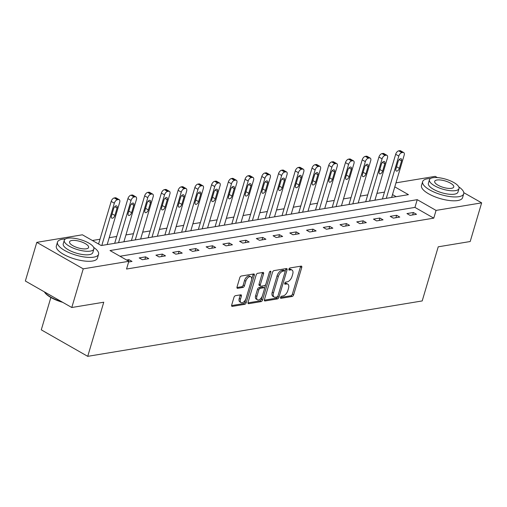 <?xml version="1.0" encoding="UTF-8"?>
<svg xmlns="http://www.w3.org/2000/svg" width="507" height="507" viewBox="0 0 507 507"><rect width="100%" height="100%" fill="white"/><g stroke="black" fill="none" stroke-linecap="round" stroke-linejoin="round"><path stroke-width="0.76" d="M280.542 297.387A1.179 0.634 119.7 0 0 280.694 298.287A1.179 0.634 119.7 0 0 280.96 298.325L292.152 296.475A1.679 0.906 119.7 0 0 293.654 294.782L301.747 267.462A1.679 0.906 119.7 0 0 301.526 266.175A1.679 0.906 119.7 0 0 301.145 266.118L289.953 267.969A1.179 0.634 119.7 0 0 288.901 269.154A1.179 0.634 119.7 0 0 289.06 270.054A1.179 0.634 119.7 0 0 289.326 270.092L290.771 269.857A5.381 2.89 119.7 0 1 292 270.035A5.381 2.89 119.7 0 1 292.704 274.154L292.032 276.429A5.381 2.89 119.7 0 1 287.222 281.848L285.771 282.088A1.179 0.634 119.7 0 0 284.725 283.267A1.179 0.634 119.7 0 0 284.877 284.173A1.179 0.634 119.7 0 0 285.143 284.212L286.594 283.971A5.381 2.89 119.7 0 1 287.818 284.154A5.381 2.89 119.7 0 1 288.521 288.268L287.849 290.549A5.381 2.89 119.7 0 1 283.039 295.961L281.594 296.202A1.179 0.634 119.7 0 0 280.542 297.387M235.457 295.689A1.679 0.906 119.7 0 0 233.955 297.381L231.686 305.043A1.679 0.906 119.7 0 0 231.908 306.329A1.679 0.906 119.7 0 0 232.288 306.386L244.716 304.333A1.679 0.906 119.7 0 0 246.218 302.641L254.311 275.314A1.679 0.906 119.7 0 0 254.089 274.027A1.679 0.906 119.7 0 0 253.709 273.97L241.281 276.03A1.679 0.906 119.7 0 0 239.779 277.722L237.035 286.981A1.679 0.906 119.7 0 0 237.257 288.268A1.679 0.906 119.7 0 0 237.644 288.325L242.961 287.444A1.679 0.906 119.7 0 0 244.463 285.752L245.819 281.163A4.5 2.415 119.7 0 1 250.87 276.79A4.5 2.415 119.7 0 1 251.453 280.225L246.123 298.217A4.5 2.415 119.7 0 1 241.078 302.59A4.5 2.415 119.7 0 1 240.495 299.149L241.383 296.151A1.679 0.906 119.7 0 0 241.161 294.865A1.679 0.906 119.7 0 0 240.774 294.808L235.457 295.689M463.785 192.666L481.65 202.857L470.198 241.522L438.232 246.814L422.198 300.936L87.724 356.339L103.758 302.216L71.791 307.508L83.243 268.849L36.802 242.352L82.394 234.798L101.223 245.54L408.446 194.656L394.788 186.861M481.65 202.857L436.058 210.411L417.229 199.669L110.006 250.553L128.835 261.301L83.243 268.849M128.835 261.301L126.541 269.033L433.77 218.143L436.058 210.411M264.432 299.624A1.679 0.906 119.7 0 0 264.654 300.911A1.679 0.906 119.7 0 0 265.034 300.968L277.462 298.908A1.679 0.906 119.7 0 0 278.964 297.216L287.057 269.895A1.679 0.906 119.7 0 0 286.835 268.609A1.679 0.906 119.7 0 0 286.455 268.552L274.027 270.605A1.679 0.906 119.7 0 0 272.525 272.297L264.432 299.624M261.086 301.621L248.664 303.68A1.679 0.906 119.7 0 1 248.278 303.617A1.679 0.906 119.7 0 1 248.062 302.337L256.155 275.009A1.679 0.906 119.7 0 1 257.657 273.317L262.975 272.436A1.679 0.906 119.7 0 1 263.355 272.493A1.679 0.906 119.7 0 1 263.577 273.78L260.294 284.864A1.679 0.906 119.7 0 0 260.516 286.151A1.679 0.906 119.7 0 0 260.896 286.208L264.426 285.625A1.679 0.906 119.7 0 0 265.928 283.926L269.344 272.392A1.179 0.634 119.7 0 1 270.668 271.251A1.179 0.634 119.7 0 1 270.82 272.151L262.588 299.929A1.679 0.906 119.7 0 1 261.086 301.621L259.831 300.905L247.967 302.869M50.871 297.482L41.282 329.842L87.724 356.339M433.77 218.143L414.941 207.401L119.994 256.257M413.376 212.509L406.944 213.574L410.081 215.367L416.52 214.303L413.376 212.509L412.66 214.943M396.645 215.285L390.206 216.35L393.343 218.137L399.782 217.072L396.645 215.285L395.923 217.712M379.908 218.054L373.475 219.119L376.612 220.913L383.045 219.842L379.908 218.054L379.192 220.482M363.177 220.824L356.738 221.889L359.875 223.682L366.314 222.617L363.177 220.824L362.454 223.257M346.439 223.6L340.007 224.664L343.144 226.452L349.577 225.387L346.439 223.6L345.723 226.027M329.708 226.369L323.27 227.434L326.407 229.227L332.846 228.163L329.708 226.369L328.986 228.796M312.971 229.139L306.539 230.21L309.676 231.997L316.108 230.932L312.971 229.139L312.255 231.572M296.24 231.914L289.801 232.979L292.938 234.766L299.377 233.702L296.24 231.914L295.518 234.342M279.503 234.684L273.07 235.749L276.207 237.542L282.64 236.477L279.503 234.684L278.787 237.111M262.772 237.453L256.333 238.524L259.47 240.312L265.909 239.247L262.772 237.453L262.049 239.887M246.034 240.229L239.596 241.294L242.739 243.087L249.171 242.016L246.034 240.229L245.312 242.657M229.297 242.999L222.865 244.063L226.002 245.857L232.44 244.792L229.297 242.999L228.581 245.432M212.566 245.775L206.127 246.839L209.264 248.626L215.703 247.562L212.566 245.775L211.844 248.202M195.829 248.544L189.396 249.609L192.533 251.402L198.972 250.331L195.829 248.544L195.113 250.971M179.098 251.314L172.659 252.385L175.796 254.172L182.235 253.107L179.098 251.314L178.375 253.747M162.36 254.089L155.928 255.154L159.065 256.941L165.497 255.877L162.36 254.089L161.644 256.517M145.629 256.859L139.191 257.924L142.328 259.717L148.766 258.652L145.629 256.859L144.907 259.286M128.632 261.986L132.029 261.422L128.892 259.628L126.579 260.015M384.464 192.115L376.948 193.363M367.727 194.891L360.217 196.133M350.996 197.66L343.48 198.902M334.259 200.43L326.749 201.678M317.528 203.206L310.011 204.448M300.79 205.975L293.28 207.224M284.059 208.751L276.543 209.993M267.322 211.52L259.806 212.763M250.585 214.29L243.075 215.538M233.854 217.066L226.337 218.308M217.116 219.835L209.606 221.077M200.385 222.605L192.869 223.853M183.648 225.381L176.138 226.623M166.917 228.15L159.401 229.398M150.18 230.926L142.67 232.168M133.449 233.695L125.932 234.937M116.711 236.465L109.201 237.713M99.98 239.241L92.382 240.495M396.17 196.691L392.5 194.593M395.973 182.856L435.209 176.36L437.37 177.589M71.791 307.508L25.35 281.011L36.802 242.352M414.941 207.401L417.229 199.669M128.892 259.628L128.461 261.086M287.818 284.154L286.563 283.438A5.381 2.89 119.7 0 0 285.34 283.255L286.594 283.971M284.7 283.362L285.34 283.255M292 270.035L290.745 269.318A5.381 2.89 119.7 0 0 289.516 269.141L290.771 269.857M288.882 269.242L289.516 269.141M280.517 297.476L290.898 295.758A1.679 0.906 119.7 0 0 292.4 294.066L300.493 266.745A1.679 0.906 119.7 0 0 300.581 266.207M285.149 271.372L285.802 269.179A1.679 0.906 119.7 0 0 285.891 268.64M264.343 300.157L276.207 298.192A1.679 0.906 119.7 0 0 277.709 296.5L277.785 296.246M276.93 296.975A1.179 0.634 119.7 0 0 277.982 295.79L285.086 271.809A1.179 0.634 119.7 0 0 284.934 270.909A1.179 0.634 119.7 0 0 284.668 270.865L283.14 271.118A5.381 2.89 119.7 0 0 278.33 276.537L273.476 292.926A5.381 2.89 119.7 0 0 274.179 297.045A5.381 2.89 119.7 0 0 275.409 297.229L276.93 296.975M284.934 270.909L283.679 270.187A1.179 0.634 119.7 0 0 283.413 270.149L284.668 270.865M274.179 297.045L272.924 296.329A5.381 2.89 119.7 0 1 272.221 292.209L277.076 275.821A5.381 2.89 119.7 0 1 281.886 270.402L283.413 270.149M260.516 286.151L259.261 285.435A1.679 0.906 119.7 0 1 259.039 284.148L262.322 273.064A1.679 0.906 119.7 0 0 262.411 272.532M265.7 284.478L264.489 288.559M262.189 296.329L261.333 299.212L262.588 299.929M256.891 296.361A4.5 2.415 119.7 0 0 257.474 299.802A4.5 2.415 119.7 0 0 262.525 295.429L264.401 289.091A1.679 0.906 119.7 0 0 264.179 287.805A1.679 0.906 119.7 0 0 263.798 287.748L260.268 288.331A1.679 0.906 119.7 0 0 258.766 290.023L256.891 296.361L255.636 295.644A4.5 2.415 119.7 0 0 256.219 299.086L257.474 299.802M264.179 287.805L262.924 287.089A1.679 0.906 119.7 0 0 262.544 287.032L263.798 287.748M255.636 295.644L257.512 289.307A1.679 0.906 119.7 0 1 259.014 287.615L262.544 287.032M259.831 300.905A1.679 0.906 119.7 0 0 261.333 299.212M241.078 302.59L239.824 301.874A4.5 2.415 119.7 0 1 239.241 298.433L240.128 295.435A1.679 0.906 119.7 0 0 240.217 294.903M250.87 276.79L249.615 276.074A4.5 2.415 119.7 0 0 244.564 280.447L245.819 281.163M236.946 287.52L241.706 286.728A1.679 0.906 119.7 0 0 243.208 285.035L244.564 280.447M251.649 279.344L253.056 274.598A1.679 0.906 119.7 0 0 253.145 274.065M231.598 305.582L243.461 303.617A1.679 0.906 119.7 0 0 244.963 301.925L245.794 299.117M386.296 198.326L398.806 156.074A3.429 1.844 119.7 0 1 401.867 152.626L402.938 152.449A3.429 1.844 119.7 0 1 403.724 152.569A3.429 1.844 119.7 0 1 404.168 155.186L391.658 197.432M382.436 198.959L395.669 154.286A3.429 1.844 -60.3 0 1 398.73 150.839L399.801 150.661A3.429 1.844 -60.3 0 1 400.587 150.775L403.724 152.569M398.122 161.486L395.923 168.907A2.744 1.47 119.7 0 0 396.284 171.005A2.744 1.47 119.7 0 0 399.358 168.337L401.557 160.915A2.744 1.47 119.7 0 0 401.195 158.818A2.744 1.47 119.7 0 0 398.122 161.486M430.544 178.508A21.421 7.231 16.5 0 0 427.49 178.775A21.421 7.231 16.5 0 0 422.642 181.639A21.421 7.231 16.5 0 0 435.076 192.521A21.421 7.231 16.5 0 0 458.867 196.678A21.421 7.231 16.5 0 0 463.715 193.807A21.421 7.231 16.5 0 0 458.791 186.874M422.642 181.639L421.494 185.505A21.421 7.231 16.5 0 0 433.929 196.386A21.421 7.231 16.5 0 0 457.72 200.544A21.421 7.231 16.5 0 0 462.568 197.673L463.715 193.807M459.019 188.547L457.96 192.102A15.419 5.209 -163.5 0 1 454.475 194.168A15.419 5.209 -163.5 0 1 437.345 191.177A15.419 5.209 -163.5 0 1 428.39 183.344L429.442 179.789A15.419 5.209 16.5 0 0 438.397 187.622A15.419 5.209 16.5 0 0 455.527 190.613A15.419 5.209 16.5 0 0 459.019 188.547A15.419 5.209 16.5 0 0 450.064 180.714A15.419 5.209 16.5 0 0 432.934 177.723A15.419 5.209 16.5 0 0 429.442 179.789M436.952 180.01A9.937 3.353 16.5 0 0 434.702 181.348A9.937 3.353 16.5 0 0 440.469 186.392A9.937 3.353 16.5 0 0 451.509 188.319A9.937 3.353 16.5 0 0 453.759 186.988A9.937 3.353 16.5 0 0 447.992 181.943A9.937 3.353 16.5 0 0 436.952 180.01M65.39 238.987A21.421 7.231 16.5 0 0 62.336 239.253A21.421 7.231 16.5 0 0 57.487 242.124A21.421 7.231 16.5 0 0 69.922 253.006A21.421 7.231 16.5 0 0 93.713 257.157A21.421 7.231 16.5 0 0 98.561 254.292A21.421 7.231 16.5 0 0 93.637 247.359M57.487 242.124L56.34 245.99A21.421 7.231 16.5 0 0 68.775 256.872A21.421 7.231 16.5 0 0 92.566 261.023A21.421 7.231 16.5 0 0 97.414 258.158L98.561 254.292M93.865 249.032L92.806 252.587A15.419 5.209 -163.5 0 1 89.321 254.653A15.419 5.209 -163.5 0 1 72.19 251.662A15.419 5.209 -163.5 0 1 63.236 243.829L64.288 240.267A15.419 5.209 16.5 0 0 73.242 248.107A15.419 5.209 16.5 0 0 90.373 251.098A15.419 5.209 16.5 0 0 93.865 249.032A15.419 5.209 16.5 0 0 84.91 241.199A15.419 5.209 16.5 0 0 67.78 238.201A15.419 5.209 16.5 0 0 64.288 240.267M71.798 240.495A9.937 3.353 16.5 0 0 69.548 241.826A9.937 3.353 16.5 0 0 75.315 246.877A9.937 3.353 16.5 0 0 86.355 248.804A9.937 3.353 16.5 0 0 88.605 247.473A9.937 3.353 16.5 0 0 82.837 242.422A9.937 3.353 16.5 0 0 71.798 240.495M44.382 291.874A21.421 7.231 16.5 0 0 61.543 301.665M62.722 302.337A20.901 7.06 -163.5 0 1 44.622 292.26L44.375 291.867M369.559 201.095L382.075 158.849A3.429 1.844 119.7 0 1 385.136 155.402L386.207 155.224A3.429 1.844 119.7 0 1 386.987 155.338A3.429 1.844 119.7 0 1 387.437 157.962L374.92 200.208M365.699 201.735L378.932 157.056A3.429 1.844 -60.3 0 1 381.999 153.608L383.07 153.431A3.429 1.844 -60.3 0 1 383.85 153.551L386.987 155.338M381.391 164.255L379.192 171.677A2.744 1.47 119.7 0 0 379.547 173.774A2.744 1.47 119.7 0 0 382.62 171.113L384.819 163.685A2.744 1.47 119.7 0 0 384.464 161.587A2.744 1.47 119.7 0 0 381.391 164.255M352.821 203.865L365.338 161.619A3.429 1.844 119.7 0 1 368.399 158.171L369.47 157.994A3.429 1.844 119.7 0 1 370.256 158.108A3.429 1.844 119.7 0 1 370.699 160.732L358.189 202.977M348.968 204.505L362.201 159.832A3.429 1.844 -60.3 0 1 365.262 156.384L366.333 156.207A3.429 1.844 -60.3 0 1 367.119 156.321L370.256 158.108M364.653 167.025L362.454 174.452A2.744 1.47 119.7 0 0 362.816 176.55A2.744 1.47 119.7 0 0 365.889 173.882L368.088 166.461A2.744 1.47 119.7 0 0 367.727 164.363A2.744 1.47 119.7 0 0 364.653 167.025M336.09 206.641L348.607 164.395A3.429 1.844 119.7 0 1 351.668 160.941L352.739 160.763A3.429 1.844 119.7 0 1 353.518 160.884A3.429 1.844 119.7 0 1 353.968 163.501L341.452 205.753M332.231 207.281L345.463 162.601A3.429 1.844 -60.3 0 1 348.524 159.154L349.602 158.976A3.429 1.844 -60.3 0 1 350.381 159.09L353.518 160.884M347.922 169.801L345.723 177.222A2.744 1.47 119.7 0 0 346.078 179.32A2.744 1.47 119.7 0 0 349.152 176.651L351.351 169.23A2.744 1.47 119.7 0 0 350.996 167.133A2.744 1.47 119.7 0 0 347.922 169.801M319.353 209.41L331.87 167.164A3.429 1.844 119.7 0 1 334.931 163.717L336.002 163.539A3.429 1.844 119.7 0 1 336.787 163.653A3.429 1.844 119.7 0 1 337.231 166.277L324.721 208.523M315.5 210.05L328.732 165.371A3.429 1.844 -60.3 0 1 331.793 161.923L332.865 161.746A3.429 1.844 -60.3 0 1 333.65 161.866L336.787 163.653M331.185 172.57L328.986 179.991A2.744 1.47 119.7 0 0 329.347 182.089A2.744 1.47 119.7 0 0 332.421 179.427L334.62 172A2.744 1.47 119.7 0 0 334.259 169.908A2.744 1.47 119.7 0 0 331.185 172.57M302.622 212.18L315.132 169.934A3.429 1.844 119.7 0 1 318.2 166.486L319.271 166.309A3.429 1.844 119.7 0 1 320.05 166.429A3.429 1.844 119.7 0 1 320.5 169.046L307.983 211.292M298.762 212.82L311.995 168.147A3.429 1.844 -60.3 0 1 315.056 164.699L316.134 164.522A3.429 1.844 -60.3 0 1 316.913 164.636L320.05 166.429M314.454 175.346L312.255 182.767A2.744 1.47 119.7 0 0 312.61 184.865A2.744 1.47 119.7 0 0 315.684 182.197L317.883 174.776A2.744 1.47 119.7 0 0 317.528 172.678A2.744 1.47 119.7 0 0 314.454 175.346M285.885 214.955L298.401 172.71A3.429 1.844 119.7 0 1 301.462 169.262L302.533 169.085A3.429 1.844 119.7 0 1 303.319 169.199A3.429 1.844 119.7 0 1 303.763 171.822L291.252 214.068M282.031 215.595L295.264 170.916A3.429 1.844 -60.3 0 1 298.325 167.468L299.396 167.291A3.429 1.844 -60.3 0 1 300.182 167.405L303.319 169.199M297.717 178.115L295.518 185.537A2.744 1.47 119.7 0 0 295.879 187.634A2.744 1.47 119.7 0 0 298.953 184.966L301.152 177.545A2.744 1.47 119.7 0 0 300.79 175.447A2.744 1.47 119.7 0 0 297.717 178.115M269.154 217.725L281.664 175.479A3.429 1.844 119.7 0 1 284.725 172.031L285.802 171.854A3.429 1.844 119.7 0 1 286.582 171.968A3.429 1.844 119.7 0 1 287.032 174.592L274.515 216.838M265.294 218.365L278.527 173.692A3.429 1.844 -60.3 0 1 281.588 170.238L282.665 170.06A3.429 1.844 -60.3 0 1 283.445 170.181L286.582 171.968M280.979 180.885L278.787 188.306A2.744 1.47 119.7 0 0 279.142 190.404A2.744 1.47 119.7 0 0 282.215 187.742L284.414 180.321A2.744 1.47 119.7 0 0 284.059 178.223A2.744 1.47 119.7 0 0 280.979 180.885M252.416 220.501L264.933 178.249A3.429 1.844 119.7 0 1 267.994 174.801L269.065 174.623A3.429 1.844 119.7 0 1 269.851 174.744A3.429 1.844 119.7 0 1 270.294 177.361L257.784 219.607M248.563 221.134L261.796 176.461A3.429 1.844 -60.3 0 1 264.857 173.014L265.928 172.836A3.429 1.844 -60.3 0 1 266.707 172.95L269.851 174.744M264.248 183.661L262.049 191.082A2.744 1.47 119.7 0 0 262.404 193.18A2.744 1.47 119.7 0 0 265.484 190.512L267.683 183.09A2.744 1.47 119.7 0 0 267.322 180.993A2.744 1.47 119.7 0 0 264.248 183.661M235.685 223.27L248.196 181.024A3.429 1.844 119.7 0 1 251.257 177.577L252.334 177.399A3.429 1.844 119.7 0 1 253.113 177.513A3.429 1.844 119.7 0 1 253.563 180.137L241.047 222.383M231.826 223.91L245.058 179.231A3.429 1.844 -60.3 0 1 248.119 175.783L249.191 175.606A3.429 1.844 -60.3 0 1 249.976 175.72L253.113 177.513M247.511 186.43L245.312 193.851A2.744 1.47 119.7 0 0 245.673 195.949A2.744 1.47 119.7 0 0 248.747 193.287L250.946 185.86A2.744 1.47 119.7 0 0 250.591 183.762A2.744 1.47 119.7 0 0 247.511 186.43M218.948 226.04L231.465 183.794A3.429 1.844 119.7 0 1 234.526 180.346L235.597 180.169A3.429 1.844 119.7 0 1 236.382 180.283A3.429 1.844 119.7 0 1 236.826 182.907L224.309 225.152M215.088 226.68L228.327 182.007A3.429 1.844 -60.3 0 1 231.388 178.559L232.46 178.375A3.429 1.844 -60.3 0 1 233.239 178.496L236.382 180.283M230.78 189.2L228.581 196.627A2.744 1.47 119.7 0 0 228.936 198.719A2.744 1.47 119.7 0 0 232.016 196.057L234.209 188.636A2.744 1.47 119.7 0 0 233.854 186.538A2.744 1.47 119.7 0 0 230.78 189.2M202.217 228.815L214.727 186.57A3.429 1.844 119.7 0 1 217.788 183.116L218.866 182.938A3.429 1.844 119.7 0 1 219.645 183.059A3.429 1.844 119.7 0 1 220.095 185.676L207.578 227.922M198.357 229.449L211.59 184.776A3.429 1.844 -60.3 0 1 214.651 181.329L215.722 181.151A3.429 1.844 -60.3 0 1 216.508 181.265L219.645 183.059M214.043 191.976L211.844 199.397A2.744 1.47 119.7 0 0 212.205 201.494A2.744 1.47 119.7 0 0 215.279 198.826L217.478 191.405A2.744 1.47 119.7 0 0 217.123 189.307A2.744 1.47 119.7 0 0 214.043 191.976M185.48 231.585L197.996 189.339A3.429 1.844 119.7 0 1 201.057 185.892L202.128 185.714A3.429 1.844 119.7 0 1 202.908 185.828A3.429 1.844 119.7 0 1 203.358 188.452L190.841 230.698M181.62 232.225L194.859 187.546A3.429 1.844 -60.3 0 1 197.92 184.098L198.991 183.921A3.429 1.844 -60.3 0 1 199.771 184.041L202.908 185.828M197.312 194.745L195.113 202.166A2.744 1.47 119.7 0 0 195.468 204.264A2.744 1.47 119.7 0 0 198.541 201.602L200.74 194.175A2.744 1.47 119.7 0 0 200.385 192.083A2.744 1.47 119.7 0 0 197.312 194.745M168.742 234.354L181.259 192.109A3.429 1.844 119.7 0 1 184.32 188.661L185.391 188.484A3.429 1.844 119.7 0 1 186.177 188.598A3.429 1.844 119.7 0 1 186.62 191.221L174.11 233.467M164.889 234.995L178.122 190.321A3.429 1.844 -60.3 0 1 181.183 186.874L182.254 186.696A3.429 1.844 -60.3 0 1 183.04 186.81L186.177 188.598M180.574 197.515L178.375 204.942A2.744 1.47 119.7 0 0 178.737 207.04A2.744 1.47 119.7 0 0 181.81 204.372L184.009 196.95A2.744 1.47 119.7 0 0 183.648 194.853A2.744 1.47 119.7 0 0 180.574 197.515M152.011 237.13L164.528 194.884A3.429 1.844 119.7 0 1 167.589 191.437L168.66 191.253A3.429 1.844 119.7 0 1 169.439 191.373A3.429 1.844 119.7 0 1 169.889 193.991L157.373 236.243M148.152 237.77L161.384 193.091A3.429 1.844 -60.3 0 1 164.452 189.643L165.523 189.466A3.429 1.844 -60.3 0 1 166.302 189.58L169.439 191.373M163.843 200.29L161.644 207.712A2.744 1.47 119.7 0 0 161.999 209.809A2.744 1.47 119.7 0 0 165.073 207.141L167.272 199.72A2.744 1.47 119.7 0 0 166.917 197.622A2.744 1.47 119.7 0 0 163.843 200.29M135.274 239.9L147.791 197.654A3.429 1.844 119.7 0 1 150.852 194.206L151.923 194.029A3.429 1.844 119.7 0 1 152.708 194.143A3.429 1.844 119.7 0 1 153.152 196.767L140.642 239.012M131.421 240.54L144.653 195.86A3.429 1.844 -60.3 0 1 147.714 192.413L148.785 192.235A3.429 1.844 -60.3 0 1 149.571 192.356L152.708 194.143M147.106 203.06L144.907 210.481A2.744 1.47 119.7 0 0 145.268 212.579A2.744 1.47 119.7 0 0 148.342 209.917L150.541 202.489A2.744 1.47 119.7 0 0 150.18 200.398A2.744 1.47 119.7 0 0 147.106 203.06M118.543 242.669L131.053 200.423A3.429 1.844 119.7 0 1 134.121 196.976L135.192 196.798A3.429 1.844 119.7 0 1 135.971 196.919A3.429 1.844 119.7 0 1 136.421 199.536L123.904 241.782M114.683 243.309L127.916 198.636A3.429 1.844 -60.3 0 1 130.977 195.189L132.054 195.011A3.429 1.844 -60.3 0 1 132.834 195.125L135.971 196.919M130.375 205.836L128.176 213.257A2.744 1.47 119.7 0 0 128.531 215.355A2.744 1.47 119.7 0 0 131.605 212.687L133.804 205.265A2.744 1.47 119.7 0 0 133.449 203.168A2.744 1.47 119.7 0 0 130.375 205.836M101.806 245.445L114.322 203.199A3.429 1.844 119.7 0 1 117.383 199.752L118.454 199.574A3.429 1.844 119.7 0 1 119.24 199.688A3.429 1.844 119.7 0 1 119.684 202.312L107.173 244.558M98.561 244.025L111.185 201.406A3.429 1.844 -60.3 0 1 114.246 197.958L115.317 197.781A3.429 1.844 -60.3 0 1 116.103 197.895L119.24 199.688M113.638 208.605L111.439 216.026A2.744 1.47 119.7 0 0 111.8 218.124A2.744 1.47 119.7 0 0 114.874 215.456L117.073 208.035A2.744 1.47 119.7 0 0 116.711 205.937A2.744 1.47 119.7 0 0 113.638 208.605M280.523 298.078L280.96 298.325M288.889 269.844L289.326 270.092M284.706 283.958L285.143 284.212M300.493 266.745L301.747 267.462M292.4 294.066L293.654 294.782M290.898 295.758L292.152 296.475M285.802 269.179L287.057 269.895M277.709 296.5L278.964 297.216M276.207 298.192L277.462 298.908M264.407 300.607L265.034 300.968M281.886 270.402L283.14 271.118M277.076 275.821L278.33 276.537M272.221 292.209L273.476 292.926M248.037 303.319L248.664 303.68M262.322 273.064L263.577 273.78M259.039 284.148L260.294 284.864M269.813 271.575L270.82 272.151M259.014 287.615L260.268 288.331M257.512 289.307L258.766 290.023M240.128 295.435L241.383 296.151M239.241 298.433L240.495 299.149M243.208 285.035L244.463 285.752M241.706 286.728L242.961 287.444M237.01 287.97L237.644 288.325M253.056 274.598L254.311 275.314M244.963 301.925L246.218 302.641M243.461 303.617L244.716 304.333M231.661 306.032L232.288 306.386M398.806 156.074L395.669 154.286M402.938 152.449L399.801 150.661M401.867 152.626L398.73 150.839M399.212 159.578L401.557 160.915M396.563 166.746L399.358 168.337M382.075 158.849L378.932 157.056M386.207 155.224L383.07 153.431M385.136 155.402L381.999 153.608M382.474 162.348L384.819 163.685M379.832 169.515L382.62 171.113M365.338 161.619L362.201 159.832M369.47 157.994L366.333 156.207M368.399 158.171L365.262 156.384M365.743 165.124L368.088 166.461M363.094 172.291L365.889 173.882M348.607 164.395L345.463 162.601M352.739 160.763L349.602 158.976M351.668 160.941L348.524 159.154M349.006 167.893L351.351 169.23M346.363 175.061L349.152 176.651M331.87 167.164L328.732 165.371M336.002 163.539L332.865 161.746M334.931 163.717L331.793 161.923M332.275 170.663L334.62 172M329.626 177.83L332.421 179.427M315.132 169.934L311.995 168.147M319.271 166.309L316.134 164.522M318.2 166.486L315.056 164.699M315.538 173.438L317.883 174.776M312.895 180.606L315.684 182.197M298.401 172.71L295.264 170.916M302.533 169.085L299.396 167.291M301.462 169.262L298.325 167.468M298.807 176.208L301.152 177.545M296.158 183.376L298.953 184.966M281.664 175.479L278.527 173.692M285.802 171.854L282.665 170.06M284.725 172.031L281.588 170.238M282.069 178.977L284.414 180.321M279.427 186.145L282.215 187.742M264.933 178.249L261.796 176.461M269.065 174.623L265.928 172.836M267.994 174.801L264.857 173.014M265.338 181.753L267.683 183.09M262.689 188.921L265.484 190.512M248.196 181.024L245.058 179.231M252.334 177.399L249.191 175.606M251.257 177.577L248.119 175.783M248.601 184.523L250.946 185.86M245.958 191.69L248.747 193.287M231.465 183.794L228.327 182.007M235.597 180.169L232.46 178.375M234.526 180.346L231.388 178.559M231.87 187.298L234.209 188.636M229.221 194.46L232.016 196.057M214.727 186.57L211.59 184.776M218.866 182.938L215.722 181.151M217.788 183.116L214.651 181.329M215.133 190.068L217.478 191.405M212.484 197.236L215.279 198.826M197.996 189.339L194.859 187.546M202.128 185.714L198.991 183.921M201.057 185.892L197.92 184.098M198.395 192.837L200.74 194.175M195.753 200.005L198.541 201.602M181.259 192.109L178.122 190.321M185.391 188.484L182.254 186.696M184.32 188.661L181.183 186.874M181.664 195.613L184.009 196.95M179.015 202.781L181.81 204.372M164.528 194.884L161.384 193.091M168.66 191.253L165.523 189.466M167.589 191.437L164.452 189.643M164.927 198.383L167.272 199.72M162.284 205.55L165.073 207.141M147.791 197.654L144.653 195.86M151.923 194.029L148.785 192.235M150.852 194.206L147.714 192.413M148.196 201.152L150.541 202.489M145.547 208.32L148.342 209.917M131.053 200.423L127.916 198.636M135.192 196.798L132.054 195.011M134.121 196.976L130.977 195.189M131.459 203.928L133.804 205.265M128.816 211.096L131.605 212.687M114.322 203.199L111.185 201.406M118.454 199.574L115.317 197.781M117.383 199.752L114.246 197.958M114.728 206.698L117.073 208.035M112.079 213.865L114.874 215.456"/></g></svg>
